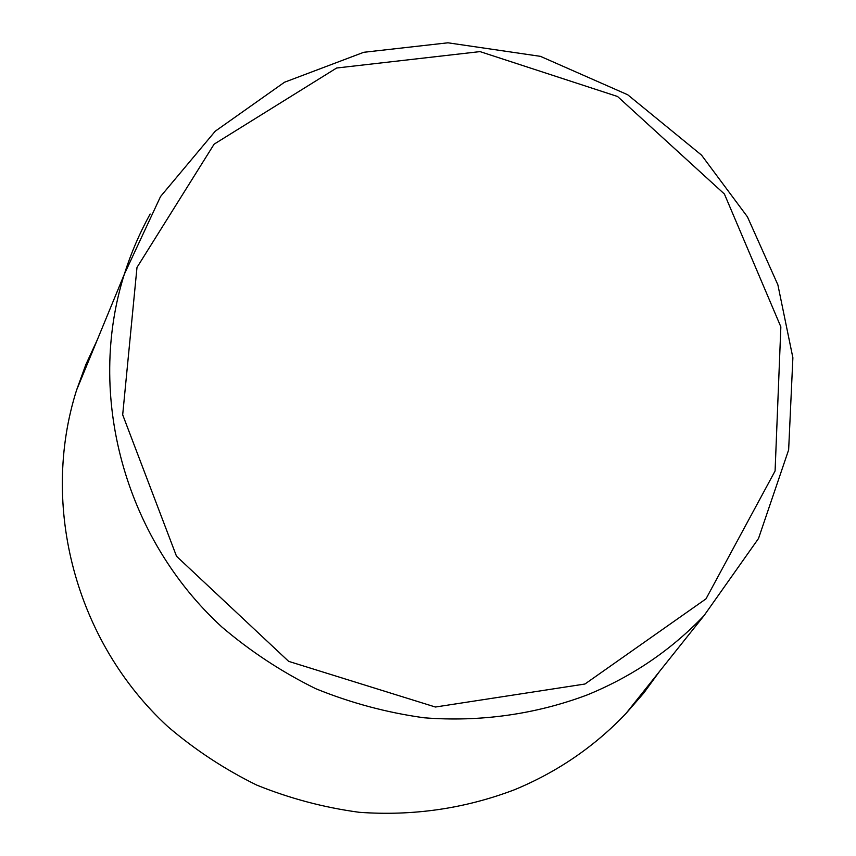 <?xml version="1.0" encoding="UTF-8"?>
<svg xmlns="http://www.w3.org/2000/svg" width="856" height="856" viewBox="0 0 856 856"><rect width="100%" height="100%" fill="white"/><g stroke="black" fill="none" stroke-linecap="round" stroke-linejoin="round"><path stroke-width="1.28" d="M97.199 340.057L85.835 364.603L76.58 390.101C39.965 505.468 75.307 641.476 167.808 726.583C194.975 749.813 224.604 769.309 256.714 785.08C289.842 798.488 324.06 807.572 359.36 812.312C413.127 816.153 464.862 808.62 514.552 789.724C557.363 771.994 594.492 746.593 625.939 713.54L643.744 693.071L659.687 671.222M587.387 694.858C632.317 676.475 671.2 650.068 704.039 615.625L758.502 538.52L788.644 449.871L792.881 357.755L777.879 284.823L747.438 216.836L701.524 155.118L627.705 94.759L540.436 56.346L447.934 42.8L363.736 52.291L284.502 82.24L215.241 131.203L160.554 196.506L124.302 274.295C86.231 394.648 123.981 537.311 221.875 626.999C250.615 651.48 281.934 672.067 315.853 688.748C350.832 702.969 386.923 712.652 424.137 717.788C480.152 722.197 535.835 714.3 587.387 694.858M150.142 214.011C139.56 233.174 130.947 253.269 124.302 274.295L76.58 390.101M584.948 684.019L705.986 598.868L775.087 470.982L780.854 326.853L724.411 194.023L617.551 96.493L480.013 51.606L336.633 68.009L214.118 144.161L136.992 267.425L122.686 414.786L176.518 556.261L288.665 661.367L435.394 707.024L584.948 684.019M704.039 615.625L625.939 713.54"/></g></svg>
